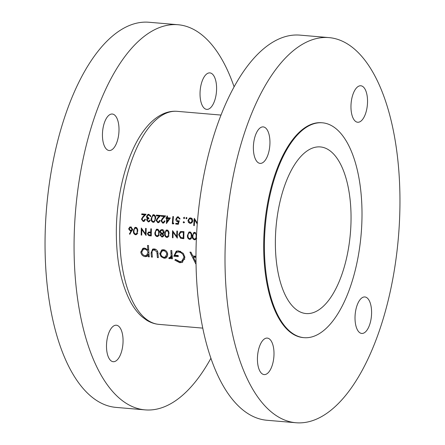 <?xml version="1.0" encoding="UTF-8"?>
<svg xmlns="http://www.w3.org/2000/svg" width="445" height="445" viewBox="0 0 445 445"><rect width="100%" height="100%" fill="white"/><g stroke="black" fill="none" stroke-linecap="round" stroke-linejoin="round"><path stroke-width="0.67" d="M216.593 87.648A18.312 8.171 94.9 0 0 209.868 72.891A18.312 8.171 94.9 0 0 200.033 94.629A18.312 8.171 94.9 0 0 206.758 109.381A18.312 8.171 94.9 0 0 216.593 87.648M119.004 128.777A18.312 8.171 94.9 0 0 112.279 114.026A18.312 8.171 94.9 0 0 102.445 135.758A18.312 8.171 94.9 0 0 109.17 150.516A18.312 8.171 94.9 0 0 119.004 128.777M123.059 339.974A18.312 8.171 94.9 0 0 116.334 325.223A18.312 8.171 94.9 0 0 106.5 346.955A18.312 8.171 94.9 0 0 113.225 361.707A18.312 8.171 94.9 0 0 123.059 339.974M234.076 86.769A193.275 86.241 94.9 0 0 177.967 24.725A193.275 86.241 94.9 0 0 74.137 254.139A193.275 86.241 94.9 0 0 145.12 409.878A193.275 86.241 94.9 0 0 210.924 358.231M177.967 24.725L148.941 22.25A193.275 86.241 94.9 0 0 45.112 251.664A193.275 86.241 94.9 0 0 116.095 407.403L145.12 409.878M269.943 141.649A18.312 8.171 94.9 0 0 263.218 126.897A18.312 8.171 94.9 0 0 253.377 148.63A18.312 8.171 94.9 0 0 260.103 163.387A18.312 8.171 94.9 0 0 269.943 141.649M367.531 100.52A18.312 8.171 94.9 0 0 360.806 85.768A18.312 8.171 94.9 0 0 350.966 107.501A18.312 8.171 94.9 0 0 357.691 122.253A18.312 8.171 94.9 0 0 367.531 100.52M371.586 311.717A18.312 8.171 94.9 0 0 364.861 296.96A18.312 8.171 94.9 0 0 355.021 318.698A18.312 8.171 94.9 0 0 361.746 333.45A18.312 8.171 94.9 0 0 371.586 311.717M273.998 352.846A18.312 8.171 94.9 0 0 267.273 338.094A18.312 8.171 94.9 0 0 257.433 359.827A18.312 8.171 94.9 0 0 264.158 374.584A18.312 8.171 94.9 0 0 273.998 352.846M328.905 37.597L299.88 35.122A193.275 86.241 94.9 0 0 196.05 264.541A193.275 86.241 94.9 0 0 267.033 420.275L296.059 422.75A193.275 86.241 94.9 0 0 399.888 193.336A193.275 86.241 94.9 0 0 328.905 37.597A193.275 86.241 94.9 0 0 225.075 267.017A193.275 86.241 94.9 0 0 296.059 422.75M322.369 122.798L321.646 122.737A107.829 48.11 94.9 0 0 263.718 250.73A107.829 48.11 94.9 0 0 303.318 337.61L304.046 337.672A107.829 48.11 94.9 0 0 361.969 209.684A107.829 48.11 94.9 0 0 322.369 122.798A107.829 48.11 94.9 0 0 264.441 250.791A107.829 48.11 94.9 0 0 304.046 337.672M351.022 214.295A83.615 37.308 94.9 0 0 320.311 146.922A83.615 37.308 94.9 0 0 275.394 246.174A83.615 37.308 94.9 0 0 306.104 313.553A83.615 37.308 94.9 0 0 351.022 214.295M164.094 258.267L165.757 258.039L166.908 257.16L167.726 254.323C167.331 251.681 165.907 250.14 163.454 249.701L161.752 249.934L159.738 253.639L161.04 256.665L164.094 258.267L165.323 257.75L163.576 257.193M149.264 256.86A106.911 47.704 -85.1 0 1 148.491 245.501L147.545 245.417A106.911 47.704 94.9 0 0 147.779 250.012L144.536 248.088L142.889 248.321L140.787 252.07C141.243 254.69 142.717 256.22 145.209 256.659L146.867 256.426L148.174 255.258A106.911 47.704 94.9 0 0 148.313 256.776L149.264 256.86M172.415 258.834A106.911 47.704 -85.1 0 1 171.792 250.557L170.841 250.479A106.911 47.704 94.9 0 0 171.013 253.272L171.064 256.098L169.684 257.744L169.183 257.555L168.744 258.384L170.313 258.628L171.353 257.544A106.911 47.704 94.9 0 0 171.464 258.751L172.415 258.834M170.886 258.222L169.684 257.744M195.972 256.248L192.757 255.975L190.961 252.193L189.932 252.104L195.739 263.813L196.028 263.39M174.824 260.136L179.802 262.734L182.228 262.405L184.909 257.327L183.334 253.394L178.629 250.852L176.248 251.164L173.795 256.231L178.261 256.609A106.911 47.704 -85.1 0 1 178.172 255.452L174.651 255.152L176.615 252.287L178.612 252.015C181.549 252.437 183.334 254.195 183.963 257.288L181.699 261.293L179.708 261.593L175.553 259.385L174.824 260.136L175.87 259.696M158.331 257.633A106.911 47.704 -85.1 0 1 157.997 253.695C157.964 250.969 156.712 249.378 154.243 248.916L152.618 249.111L151.083 253.033A106.911 47.704 94.9 0 0 151.428 257.043L152.374 257.127A106.911 47.704 -85.1 0 1 152.045 253.305L152.056 251.297L153.113 250.096L154.293 249.94L156.768 251.781L157.057 253.733A106.911 47.704 94.9 0 0 157.385 257.555L158.331 257.633M137.711 231.239C137.944 229.253 137.271 227.951 135.686 227.328L134.88 227.456L133.4 230.872C133.205 232.863 133.923 234.165 135.553 234.771L136.32 234.654L137.711 231.239M159.204 233.074C159.438 231.089 158.759 229.781 157.18 229.158L156.367 229.286L154.888 232.702C154.699 234.699 155.416 235.995 157.041 236.601L157.808 236.49L159.204 233.074M168.972 233.903C169.206 231.917 168.527 230.616 166.947 229.993L166.135 230.121L164.656 233.536C164.466 235.527 165.184 236.829 166.808 237.435L167.576 237.319L168.972 233.903M190.143 223.435L191.973 222.711L192.757 220.881C192.78 219.201 192.056 218.217 190.588 217.933L189.531 218.089L187.951 220.47L188.441 222.411L190.143 223.435L191.055 223.051L190.115 222.778M184.046 222.706L183.635 222.878L184.202 222.322L183.718 221.671L183.145 222.233L183.857 222.845M191.762 235.85C191.995 233.864 191.322 232.557 189.737 231.94L188.93 232.067L187.451 235.483C187.256 237.474 187.979 238.776 189.603 239.377L190.371 239.265L191.762 235.85M177.444 231.072L176.876 231.022A106.911 47.704 94.9 0 0 176.76 236.59L172.56 230.655A106.911 47.704 94.9 0 0 172.432 237.736L173.005 237.786A106.911 47.704 -85.1 0 1 173.088 232.218L177.321 238.153A106.911 47.704 -85.1 0 1 177.444 231.072M175.736 224.069L178.339 224.291L179.246 220.731L177.816 220.981L176.415 219.246L177.483 217.644L178.184 217.538L179.469 218.962L180.041 219.012L178.284 216.787L177.266 216.943L175.847 219.174C175.786 220.614 176.392 221.465 177.661 221.716L178.417 221.638L177.944 223.512L175.786 223.329A106.911 47.704 94.9 0 0 175.736 224.069L176.804 223.418M166.48 223.468L170.368 218L167.359 217.744A106.911 47.704 -85.1 0 1 167.504 216.059L166.936 216.009A106.911 47.704 94.9 0 0 166.786 217.694L166.052 217.633A106.911 47.704 94.9 0 0 165.991 218.378L166.725 218.439A106.911 47.704 94.9 0 0 166.363 223.457L166.48 223.468M159.521 220.453L158.592 221.899L157.936 221.994L156.657 220.409L158.025 218.289L160.751 215.48L156.434 215.113A106.911 47.704 94.9 0 0 156.367 215.864L159.321 216.114L157.569 217.928L156.084 220.42L157.864 222.734L158.737 222.606L160.094 220.498L159.521 220.453M149.715 220.175L148.925 221.087L148.313 221.176L147.111 219.93L147.801 219.035L148.825 218.884A106.911 47.704 -85.1 0 1 148.88 218.139L147.05 216.437L147.985 215.141L149.826 215.513L150.238 216.565L150.805 216.615L148.88 214.279L147.862 214.434L146.477 216.448L146.75 217.772L147.39 218.451L146.544 219.88L148.274 221.916L149.075 221.794L150.288 220.225L149.715 220.175M144.87 219.201L143.941 220.648L143.284 220.742L142.005 219.163L143.373 217.038L146.099 214.234L141.783 213.867A106.911 47.704 94.9 0 0 141.716 214.612L144.669 214.868L142.917 216.676L141.432 219.168L143.212 221.482L144.085 221.354L145.437 219.252L144.87 219.201M155.555 218.706C155.922 216.687 155.322 215.352 153.759 214.696L152.941 214.829L151.244 218.339C150.922 220.364 151.561 221.699 153.169 222.333L153.948 222.211L155.555 218.706M164.405 220.87L163.476 222.316L162.82 222.411L161.546 220.826L162.909 218.706L165.635 215.897L161.318 215.53A106.911 47.704 94.9 0 0 161.251 216.281L164.205 216.531L162.453 218.345L160.968 220.837L162.748 223.151L163.621 223.023L164.978 220.915L164.405 220.87M173.489 223.88L173.912 223.173L172.933 223.09A106.911 47.704 -85.1 0 1 173.45 216.565L172.877 216.515A106.911 47.704 94.9 0 0 172.315 223.779L173.489 223.88M184.391 218.417L183.969 218.595L184.553 218.033L184.08 217.377L183.496 217.939L184.197 218.562M183.957 231.628L180.308 231.634L178.662 234.643L180.537 238.17L183.83 238.709A106.911 47.704 -85.1 0 1 183.957 231.628M196.551 234.604L194.621 232.351L193.814 232.485L192.335 235.9C192.14 237.891 192.863 239.188 194.487 239.794L195.255 239.683L196.373 238.348M186.75 218.617L186.333 218.795L186.917 218.234L186.444 217.577L185.854 218.145L186.555 218.762M197.307 223.084L194.287 218.345A106.911 47.704 94.9 0 0 193.725 225.604L194.298 225.654A106.911 47.704 -85.1 0 1 194.721 219.947L197.23 224.019M160.995 233.631L160.072 235.032L161.863 237.013L162.714 236.89L163.732 235.366L162.826 233.786L164.122 231.956C164.01 230.527 163.315 229.737 162.036 229.576L160.322 230.215L159.805 231.645L160.995 233.631L161.796 233.291M148.669 232.023L147.373 233.708L148.58 235.594L151.272 235.928A106.911 47.704 -85.1 0 1 151.4 228.852L150.827 228.802A106.911 47.704 94.9 0 0 150.744 232.079L148.302 232.129M129.862 234.287L132.538 229.231L130.674 226.9L129.806 227.033L128.627 228.908L130.468 231.172L131.13 231.155L129.423 233.864L129.862 234.287M146.188 228.407L145.615 228.357A106.911 47.704 94.9 0 0 145.498 233.925L141.304 227.99A106.911 47.704 94.9 0 0 141.176 235.071L141.744 235.116A106.911 47.704 -85.1 0 1 141.827 229.553L146.06 235.483A106.911 47.704 -85.1 0 1 146.188 228.407M143.941 220.648L145.281 220.008M144.603 221.032L143.212 221.482M144.297 221.026L143.418 220.748M142.038 218.912L141.432 219.168M142.428 218.089L144.669 214.868M145.126 214.674L141.716 214.612M142.172 214.423L142.161 213.895M148.925 221.087L150.199 220.492M149.592 221.465L148.274 221.916M149.359 221.454L148.496 221.176M147.189 219.608L146.544 219.88M147.473 219.485L148.185 218.117L147.39 218.451M148.185 218.117L147.484 217.466M147.39 217.505L146.75 217.772M147.084 216.22L146.477 216.448M147.084 216.192L148.063 214.362M150.777 216.337L150.238 216.565M150.822 216.32L150.31 215.313L149.826 215.513M150.31 215.313L148.802 215.03M149.242 214.846L147.985 215.141M148.847 218.606L147.801 219.035M154.471 221.883L153.169 222.333M154.254 221.871L153.408 221.588M151.84 218.083L151.244 218.339M152.018 217.132L153.152 214.757M154.988 218.662C155.049 220.275 154.448 221.248 153.197 221.588C152.001 221.026 151.539 219.964 151.812 218.389L152.201 216.582L153.67 215.447C154.86 216.009 155.299 217.082 154.988 218.662L155.578 218.412M155.166 220.798L153.197 221.588M155.466 216.465L154.109 215.263L153.67 215.447M154.109 215.263L153.113 215.541M158.592 221.899L159.933 221.26M159.254 222.278L157.864 222.734M158.948 222.272L158.075 221.999M156.69 220.164L156.084 220.42M157.079 219.34L159.321 216.114M159.783 215.925L156.367 215.864M156.824 215.669L156.818 215.146M163.476 222.316L164.817 221.677M164.138 222.695L162.748 223.151M163.832 222.689L162.959 222.417M161.58 220.581L160.968 220.837M161.963 219.758L164.205 216.531M164.667 216.337L161.251 216.281M161.707 216.086L161.702 215.564M167.431 222.111L167.42 221.488M167.364 218.462L167.359 218.172L166.725 218.439M167.359 218.172L165.991 218.378M166.625 218.111L166.619 217.677M167.314 216.042L167.342 217.46L166.786 217.694M167.292 218.489L169.189 218.651L167.053 221.643A106.911 47.704 -85.1 0 1 167.292 218.489L167.926 218.222L169.818 218.384L169.189 218.651M169.818 218.384L167.988 221.248L167.053 221.643M173.795 223.362L172.315 223.779M173.294 218.317L173.261 216.548M178.473 223.763L176.81 223.618M178.606 223.234L177.944 223.512M179.079 221.36L178.417 221.638M179.263 221.282L177.661 221.716M178.517 221.354L177.36 220.887M176.465 218.912L175.847 219.174M176.476 218.868L177.477 216.865M180.019 218.734L179.469 218.962M180.047 218.723L178.623 217.349L178.184 217.538M178.623 217.349L177.483 217.644M184.469 218.384L183.93 217.761L183.496 217.939M183.93 217.761L184.447 217.221M173.595 232.006L173.088 232.218M173.005 237.496L172.432 237.736M177.333 236.351L176.76 236.59M181.571 237.736L180.537 238.17M179.246 234.398L178.662 234.643M180.609 232.34L181.182 231.45M183.368 232.307A106.911 47.704 94.9 0 0 183.262 237.936L180.87 237.535L179.229 234.693L180.815 232.273L183.946 232.067M183.835 237.697L183.262 237.936M180.542 232.368L182.389 231.611L180.542 232.368M182.962 231.545L182.389 231.611M191.022 238.781L189.603 239.377M191.166 238.592L190.599 238.37M188.029 235.238L187.451 235.483M189.398 232.652L189.787 231.94M191.194 235.806C191.344 237.391 190.81 238.336 189.587 238.654C188.374 238.119 187.851 237.079 188.018 235.533L188.296 233.77L189.698 232.668C190.905 233.202 191.406 234.248 191.194 235.806L191.767 235.561M191.884 237.83L189.587 238.654M190.632 232.273L189.698 232.668M195.906 239.199L194.487 239.794M196.05 239.01L195.483 238.787M192.913 235.65L192.335 235.9M194.281 233.063L194.671 232.357M196.078 236.217C196.228 237.802 195.694 238.754 194.471 239.071C193.258 238.537 192.735 237.496 192.902 235.95L193.186 234.187L194.582 233.08C195.789 233.619 196.29 234.665 196.078 236.217L196.479 236.05M196.768 238.247L194.471 239.071M195.516 232.691L194.582 233.08M193.976 256.91L193.608 256.047M196 261.465L195.589 261.638L193.341 257.177L195.972 257.399M195.972 256.654L194.815 256.554L193.341 257.177M195.989 260.525L195.589 261.638M182.723 262.161L179.802 262.734M180.765 262.328L176.598 260.308M181.699 261.293L184.831 258.996M184.859 256.91L183.963 257.288M180.753 251.369L178.612 252.015M180.281 251.308L176.615 252.287M178.2 255.881L175.224 255.625L173.795 256.231M175.224 255.625L175.23 255.202M175.642 252.921L177.149 250.902M172.371 258.373L171.464 258.751M172.26 257.16L171.353 257.544M170.824 258.217L169.595 258.734M169.996 257.855L168.744 258.384M170.112 257.677L172.193 256.359M172.132 255.647L171.064 256.098M149.22 256.398L148.313 256.776M149.081 254.874L148.174 255.258M147.423 256.103L145.209 256.659M146.438 256.136L144.692 255.586M141.738 251.67L140.787 252.07M142.522 249.862L143.763 248.099M148.702 249.623L147.779 250.012M145.126 255.647C143.223 255.324 142.094 254.156 141.738 252.137L143.351 249.3L144.619 249.117C146.527 249.428 147.64 250.602 147.963 252.638L146.461 255.463L145.126 255.647M146.038 248.516L144.619 249.117M145.815 248.41L143.351 249.3M148.875 252.254L147.963 252.638M146.461 255.463L148.997 253.856M158.292 257.171L157.385 257.555M157.591 251.431L156.768 251.781M155.767 249.317L154.293 249.94M155.572 249.228L153.113 250.09M152.335 256.665L151.428 257.043M152.006 252.643L151.083 253.033M152.763 250.285L153.536 248.905M166.33 257.711L165.323 257.75M161.941 256.281L161.04 256.665M160.684 253.244L159.738 253.639M161.502 251.375L162.659 249.706M164.005 257.26C162.119 256.899 161.012 255.714 160.69 253.711L162.214 250.913L163.515 250.724C165.379 251.052 166.469 252.22 166.78 254.234L165.229 257.088L164.005 257.26M164.973 250.112L163.515 250.724M164.761 250.012L162.214 250.913M167.67 253.856L166.78 254.234M165.229 257.088L167.637 255.68M184.547 222.494L184.008 221.871L183.145 222.233M186.828 218.584L186.288 217.961L185.854 218.145M186.288 217.961L186.805 217.427M191.611 223.034L191.055 223.051M189.03 222.166L188.441 222.411M188.563 220.214L187.951 220.47M188.608 220.036L189.742 218.011M190.193 222.784L188.524 220.514L189.72 218.718L190.532 218.59L192.184 220.831L190.955 222.672L190.193 222.784M192.557 219.485L190.972 218.406L190.532 218.59M190.972 218.406L189.72 218.718M192.763 220.587L192.184 220.831M190.955 222.672L192.657 221.471M195.244 219.724L194.721 219.947M194.315 225.359L193.725 225.604M194.704 220.147L194.676 218.784M168.232 236.835L166.808 237.435M168.371 236.651L167.804 236.429M165.24 233.291L164.656 233.536M166.602 230.705L166.992 229.998M168.399 233.859C168.549 235.444 168.015 236.395 166.797 236.712C165.579 236.173 165.056 235.132 165.229 233.586L165.507 231.828L166.903 230.721C168.11 231.261 168.611 232.307 168.399 233.859L168.972 233.619M169.089 235.883L166.797 236.712M167.837 230.326L166.903 230.721M160.706 234.765L160.072 235.032M161.852 233.898L162.164 233.308M160.406 231.389L159.805 231.645M161.507 230.288L161.874 229.564L160.322 230.215M163.382 236.373L161.863 237.013M163.476 236.234L162.926 236.045M161.897 236.295L160.639 235.105L161.312 234.126L161.897 234.031L163.165 235.305L162.536 236.206L161.897 236.295M163.493 233.358L161.897 234.031M163.549 233.308L161.312 234.126M163.715 235.077L163.165 235.305M161.897 233.302L160.372 231.678L161.212 230.41L162.008 230.304L163.549 231.884L162.648 233.202L161.897 233.302M163.037 229.87L162.008 230.304M162.787 229.748L161.212 230.41M164.105 231.65L163.549 231.884M158.465 236.006L157.041 236.601M158.604 235.817L158.036 235.594M155.472 232.457L154.888 232.702M156.835 229.87L157.224 229.164M158.631 233.024C158.782 234.61 158.248 235.561 157.024 235.878C155.811 235.344 155.288 234.304 155.461 232.757L155.739 230.994L157.135 229.887C158.342 230.427 158.843 231.472 158.631 233.024L159.204 232.785M159.321 235.055L157.024 235.878M158.07 229.492L157.135 229.887M149.793 235.082L148.58 235.594M147.985 233.453L147.373 233.708M149.142 232.518L149.331 231.99M151.317 231.839L150.744 232.079M150.705 235.16L149.542 235.06L147.946 233.753L148.558 232.768L150.727 232.807A106.911 47.704 94.9 0 0 150.705 235.16L151.272 234.921M151.022 231.962L149.62 232.696M150.282 232.04L148.558 232.768M151.306 232.563L150.727 232.807M130.374 233.464L129.423 233.864M132.065 230.76L131.13 231.155M132.226 230.454L130.468 231.172M132.171 230.454L131.475 230.26M129.228 228.658L128.627 228.908M130.318 227.584L130.658 226.9M130.602 230.454L129.2 228.919L129.99 227.723L130.624 227.629L131.965 229.158L131.214 230.371L130.602 230.454M131.581 227.223L130.624 227.629M132.527 228.919L131.965 229.158M136.971 234.17L135.553 234.771M137.116 233.981L136.543 233.764M133.978 230.627L133.4 230.872M135.347 228.04L135.731 227.334M137.143 231.194C137.294 232.78 136.754 233.731 135.536 234.048C134.323 233.508 133.8 232.468 133.967 230.922L134.245 229.158L135.642 228.057C136.854 228.596 137.355 229.642 137.143 231.194L137.716 230.955M137.833 233.219L135.536 234.048M136.654 227.49L135.091 228.146L136.582 227.662M142.339 229.336L141.827 229.553M141.749 234.827L141.176 235.071M146.071 233.681L145.498 233.925M119.727 238.236A106.911 47.704 94.9 0 0 158.993 324.383C154.532 323.977 150.332 322.525 146.388 320.027L142 316.745C137.889 313.124 134.262 308.513 131.108 302.911C121.913 286.04 117.007 264.135 116.384 237.191C115.405 195.522 127.292 150.388 145.904 127.943C151.4 121.112 157.435 116.295 164.016 113.486C168.321 111.695 172.705 110.977 177.16 111.333A106.911 47.704 94.9 0 0 119.727 238.236M143.574 216.398L142.917 216.676M158.225 217.649L157.569 217.928M163.109 218.067L162.453 218.345M183.835 238.058L182.55 238.598M183.957 231.689L182.639 232.245M171.931 252.888L171.013 253.272M157.964 253.35L157.057 253.733M151.272 235.299L150.026 235.822M158.993 324.383L202.787 328.121M177.16 111.333L220.954 115.066M189.147 232.757L190.705 232.101M194.031 233.174L195.589 232.518M166.352 230.81L167.91 230.154M162.536 236.206L163.693 235.722M162.648 233.202L164.322 232.496M156.584 229.982L158.142 229.32M129.99 227.723L131.548 227.067M131.214 230.371L132.883 229.67"/></g></svg>
